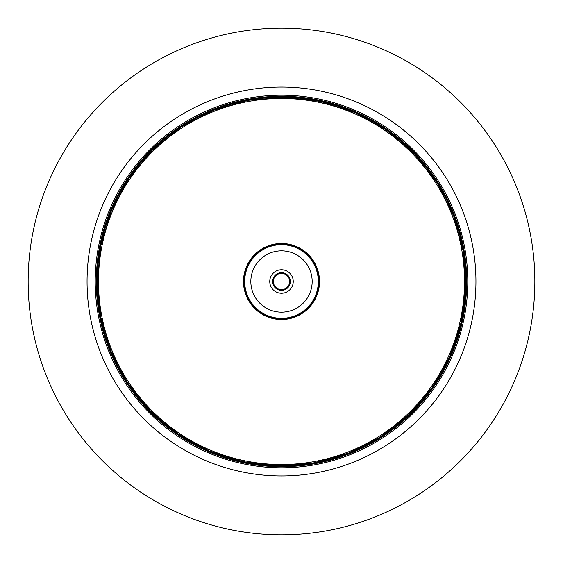 <?xml version="1.0" encoding="UTF-8"?>
<svg xmlns="http://www.w3.org/2000/svg" width="563" height="563" viewBox="0 0 563 563"><rect width="100%" height="100%" fill="white"/><g stroke="black" fill="none" stroke-linecap="round" stroke-linejoin="round"><path stroke-width="0.84" d="M281.5 319.517A38.017 38.017 0 0 0 319.517 281.5A38.017 38.017 0 0 0 281.5 243.483A38.017 38.017 0 0 0 243.483 281.5A38.017 38.017 0 0 0 281.5 319.517M281.5 243.941A37.559 37.559 0 0 0 243.941 281.5A37.559 37.559 0 0 0 281.5 319.059A37.559 37.559 0 0 0 319.059 281.5A37.559 37.559 0 0 0 281.5 243.941M281.5 318.299A36.799 36.799 0 0 0 318.299 281.5A36.799 36.799 0 0 0 281.5 244.701A36.799 36.799 0 0 0 244.701 281.5A36.799 36.799 0 0 0 281.5 318.299M281.5 534.85A253.35 253.35 0 0 0 534.85 281.5A253.35 253.35 0 0 0 281.5 28.15A253.35 253.35 0 0 0 28.15 281.5A253.35 253.35 0 0 0 281.5 534.85M281.5 466.699A185.199 185.199 0 0 0 466.699 281.5A185.199 185.199 0 0 0 281.5 96.301A185.199 185.199 0 0 0 96.301 281.5A185.199 185.199 0 0 0 281.5 466.699M281.5 96.505A184.995 184.995 0 0 0 96.505 281.5A184.995 184.995 0 0 0 281.5 466.495A184.995 184.995 0 0 0 466.495 281.5A184.995 184.995 0 0 0 281.5 96.505M281.5 464.531A183.031 183.031 0 0 0 464.531 281.5A183.031 183.031 0 0 0 281.5 98.469A183.031 183.031 0 0 0 98.469 281.5A183.031 183.031 0 0 0 281.5 464.531M281.5 312.162A30.662 30.662 0 0 0 312.162 281.5A30.662 30.662 0 0 0 281.5 250.838A30.662 30.662 0 0 0 250.838 281.5A30.662 30.662 0 0 0 281.5 312.162M269.761 281.5A11.739 11.739 0 0 0 281.5 293.239A11.739 11.739 0 0 0 293.239 281.5A11.739 11.739 0 0 0 281.5 269.761A11.739 11.739 0 0 0 269.761 281.5M281.5 290.353A8.853 8.853 0 0 0 290.353 281.5A8.853 8.853 0 0 0 281.5 272.647A8.853 8.853 0 0 0 272.647 281.5A8.853 8.853 0 0 0 281.5 290.353M281.5 289.635A8.135 8.135 0 0 0 289.635 281.5A8.135 8.135 0 0 0 281.5 273.365A8.135 8.135 0 0 0 273.365 281.5A8.135 8.135 0 0 0 281.5 289.635M281.5 475.946A194.446 194.446 0 0 0 475.946 281.5A194.446 194.446 0 0 0 281.5 87.054A194.446 194.446 0 0 0 87.054 281.5A194.446 194.446 0 0 0 281.5 475.946M281.5 467.79A186.29 186.29 0 0 0 467.79 281.5A186.29 186.29 0 0 0 281.5 95.21A186.29 186.29 0 0 0 95.21 281.5A186.29 186.29 0 0 0 281.5 467.79M281.5 465.742A184.242 184.242 0 0 0 465.742 281.5A184.242 184.242 0 0 0 281.5 97.258A184.242 184.242 0 0 0 97.258 281.5A184.242 184.242 0 0 0 281.5 465.742M97.258 281.5L100.643 316.645L110.925 351.108L127.773 383.051L150.476 411.032L178.056 433.96L209.408 451.047L243.329 461.737L278.608 465.714L313.992 462.849L348.237 453.229L380.102 437.134L408.393 415.079L431.962 387.83L449.809 356.435L461.167 322.31L465.65 287.285L463.258 251.365L453.672 215.932L437.177 182.968L414.516 154.016L386.697 130.243L354.887 112.509L320.354 101.403L284.392 97.286L248.318 100.277L213.454 110.285L181.11 127.013L152.552 149.899L128.99 178.126L111.474 210.555L100.777 245.672L97.258 281.5"/></g></svg>
